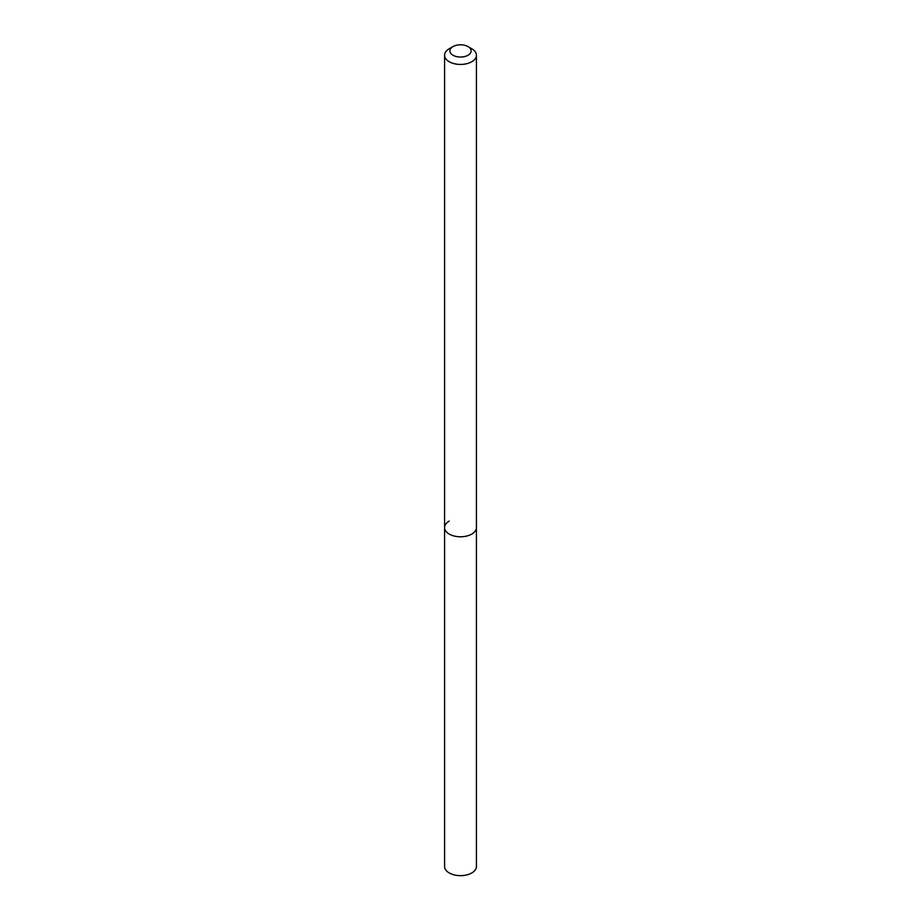 <?xml version="1.0" encoding="UTF-8"?>
<svg xmlns="http://www.w3.org/2000/svg" width="921" height="921" viewBox="0 0 921 921"><rect width="100%" height="100%" fill="white"/><g stroke="black" fill="none" stroke-linecap="round" stroke-linejoin="round"><path stroke-width="1.38" d="M449.241 48.744L452.994 46.58A10.615 6.125 180 0 1 468.006 46.58A10.615 6.125 180 0 1 468.006 55.237A10.615 6.125 180 0 1 452.994 55.237A10.615 6.125 180 0 1 452.994 46.58L449.241 48.744A15.922 9.187 180 0 0 444.578 55.237L444.578 527.595A15.922 9.187 180 0 1 449.241 521.09M468.006 46.58L471.759 48.744A15.922 9.187 180 0 1 476.422 55.237A15.922 9.187 180 0 1 471.759 61.742A15.922 9.187 180 0 1 454.41 63.733A15.922 9.187 180 0 1 444.578 55.237M476.422 55.237L476.422 527.595A15.922 9.187 180 0 1 471.759 534.088A15.922 9.187 180 0 1 454.41 536.08A15.922 9.187 180 0 1 444.578 527.595L444.578 866.454A15.922 9.187 180 0 0 454.41 874.95A15.922 9.187 180 0 0 471.759 872.958A15.922 9.187 180 0 0 476.422 866.454L476.422 527.595A15.922 9.187 180 0 1 471.759 534.088A15.922 9.187 180 0 1 454.41 536.08A15.922 9.187 180 0 1 444.578 527.595"/></g></svg>
